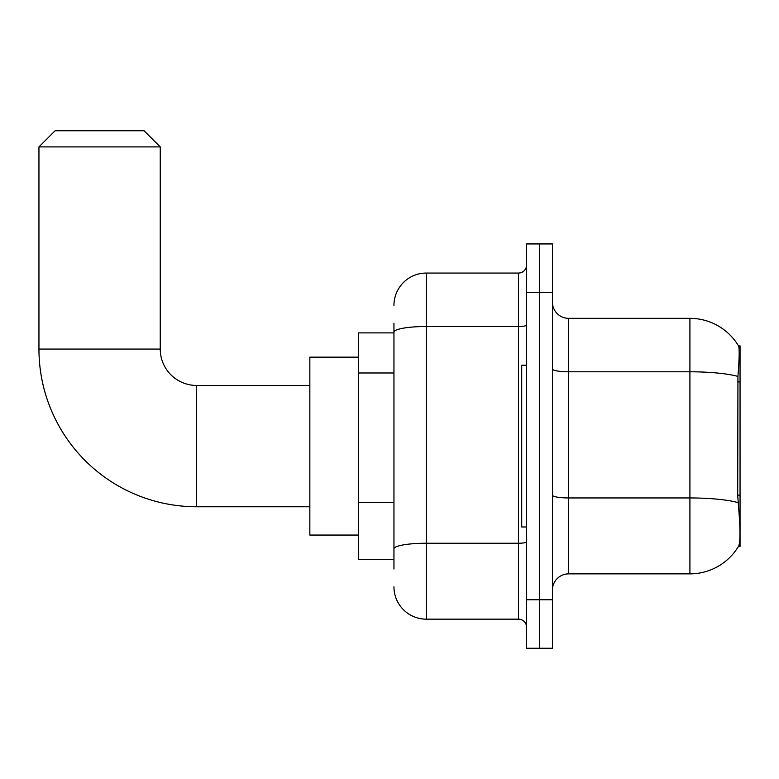<?xml version="1.0" encoding="UTF-8"?>
<svg xmlns="http://www.w3.org/2000/svg" width="779" height="779" viewBox="0 0 779 779"><rect width="100%" height="100%" fill="white"/><g stroke="black" fill="none" stroke-linecap="round" stroke-linejoin="round"><path stroke-width="1.17" d="M740.05 495.132L737.703 495.132L738.745 509.184C740.371 529.438 740.371 541.678 738.745 545.894L738.463 546.381L740.05 546.381L740.05 345.837L738.58 346.032A56.604 56.604 0 0 0 689.912 318.338A56.604 56.604 0 0 1 738.463 345.837A56.604 56.604 0 0 0 689.912 318.338L568.612 318.338A16.174 16.174 0 0 1 552.447 302.164A16.174 16.174 0 0 0 568.612 318.338L568.612 573.87A16.174 16.174 0 0 0 552.447 590.044M393.95 363.287L393.95 323.188L393.95 332.896L358.369 332.896L358.369 559.312L393.95 559.312M738.745 545.894A56.604 56.604 0 0 1 689.912 573.87L568.612 573.87M539.506 599.752L539.506 648.264L552.447 648.264L552.447 599.752L539.506 599.752L539.506 648.264L526.565 648.264L526.565 599.752L539.506 599.752L539.506 292.466L539.506 599.752M526.565 599.752L526.565 243.944L539.506 243.944L539.506 292.466L539.506 243.944L552.447 243.944L552.447 599.752M737.703 495.132L737.937 376.423C739.339 358.837 739.553 348.7 738.58 346.032A56.604 56.604 0 0 0 689.912 318.338L689.912 371.797L568.612 371.797A16.174 2.804 0 0 1 552.447 368.993M393.95 569.021L393.95 323.188M393.95 305.397A32.348 32.348 0 0 1 426.298 273.059L426.298 619.159L518.483 619.159L518.483 273.059A8.082 8.082 0 0 0 526.565 264.967M426.298 273.059L518.483 273.059M393.95 554.463L393.95 512.076M526.565 627.241A8.082 8.082 0 0 0 518.483 619.159M426.298 619.159A32.348 32.348 0 0 1 393.95 586.811M526.565 365.244L521.716 365.244L521.716 526.974L526.565 526.974M309.847 506.759L196.639 506.759A157.689 157.689 0 0 1 38.95 349.07L38.95 146.91L55.124 130.736L144.076 130.736L160.25 146.91L38.95 146.91M196.639 506.759L196.639 385.459A36.389 36.389 0 0 1 160.25 349.07L160.25 146.91M358.369 357.152L309.847 357.152L309.847 535.056L358.369 535.056M740.05 381.914L737.703 381.914M393.95 372.985L358.369 372.985M393.95 502.377L358.369 502.377M689.912 573.87L689.912 371.797A56.604 9.825 180 0 1 737.937 376.423M738.112 502.621A56.604 9.825 180 0 0 689.912 497.947L568.612 497.947A16.174 2.804 0 0 1 552.447 495.142M552.447 292.466L526.565 292.466M526.565 541.824A8.082 1.402 0 0 1 518.483 543.236L426.298 543.236A32.348 5.619 180 0 0 393.95 548.844M393.95 332.127A32.348 5.619 180 0 1 426.298 326.508L518.483 326.508A8.082 1.402 0 0 0 526.565 325.106M38.95 349.07L160.25 349.07M309.847 385.459L196.639 385.459"/></g></svg>
